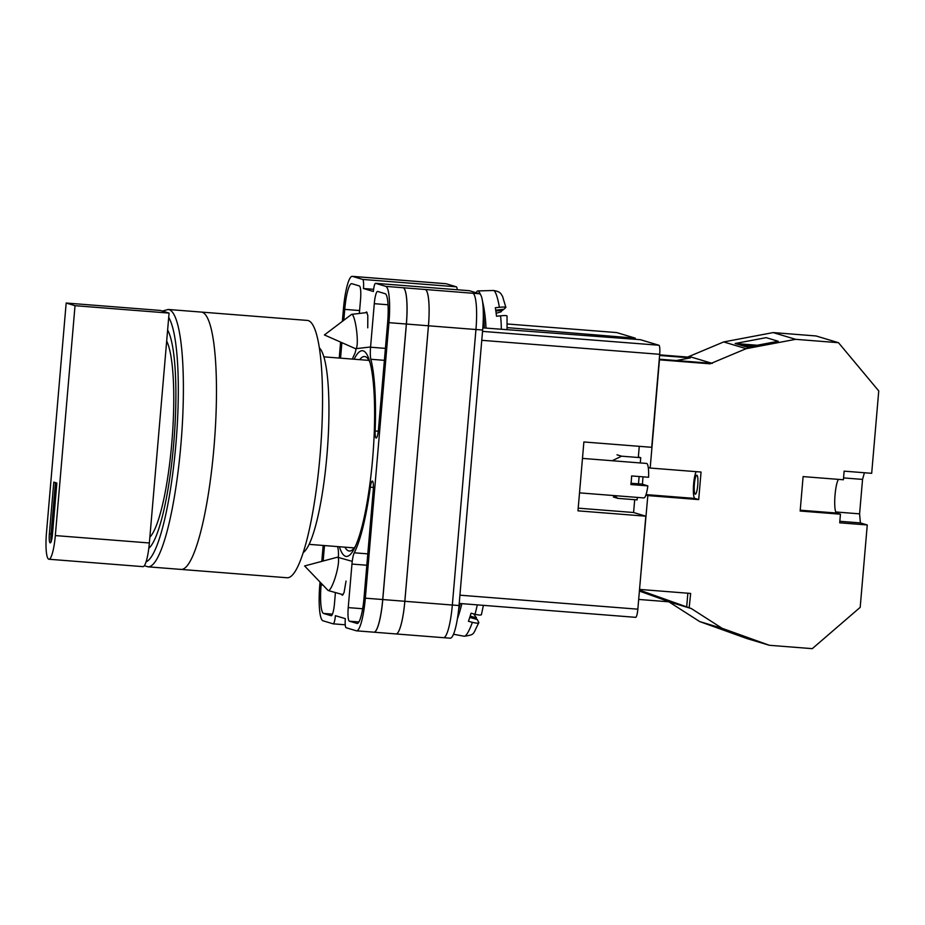 <?xml version="1.0" encoding="UTF-8"?>
<svg xmlns="http://www.w3.org/2000/svg" width="925" height="925" viewBox="0 0 925 925"><rect width="100%" height="100%" fill="white"/><g stroke="black" fill="none" stroke-linecap="round" stroke-linejoin="round"><path stroke-width="1.39" d="M354.125 359.224A103.172 18.616 94.5 0 1 369.121 359.594A103.172 18.616 94.5 0 1 372.602 459.054A103.172 18.616 94.5 0 1 354.24 548.722A103.172 18.616 94.5 0 1 339.382 546.733M369.977 362.484A97.541 17.598 -85.5 0 0 364.6 356.541A97.541 17.598 -85.5 0 0 359.663 359.663M367.745 327.82L367.815 315.448L366.531 311.933L365.467 312.743M341.51 594.266L342.25 595.237L344.042 592.671L346.042 581.062M469.218 290.693A8.649 1.561 94.5 0 1 469.276 290.693A8.649 1.561 94.5 0 1 469.333 290.704L375.642 283.339L385.794 286.38A34.595 6.244 -85.5 0 1 388.951 322.663L365.329 598.174A34.595 6.244 -85.5 0 1 356.507 630.827A34.595 6.244 -85.5 0 1 356.275 630.781L346.112 627.728A8.649 1.561 -85.5 0 1 345.326 618.652L335.393 615.68A8.649 1.561 -85.5 0 1 333.185 623.843A8.649 1.561 -85.5 0 1 333.127 623.832L322.975 620.779A34.595 6.244 -85.5 0 1 319.819 584.507L320.027 582.045M443.711 637.683L450.209 638.192A34.595 6.244 94.5 0 0 459.031 605.54L482.653 330.028A34.595 6.244 94.5 0 0 479.497 293.757L469.333 290.704M439.294 283.189L445.954 283.709A34.595 6.244 94.5 0 1 446.197 283.755L369.884 277.754A34.595 6.244 -85.5 0 0 369.642 277.708L352.252 276.344A34.595 6.244 -85.5 0 0 343.429 308.985L342.377 321.345M457.228 289.745A8.649 1.561 94.5 0 0 456.36 286.808L446.197 283.755M373.608 289.305L363.444 288.507L373.376 291.491A8.649 1.561 -85.5 0 1 375.573 283.327A8.649 1.561 -85.5 0 1 375.642 283.339M352.333 359.085A107.67 19.425 -85.5 0 1 354.495 354.356A12.973 2.336 -85.5 0 0 356.09 348.656M340.55 358.16L341.88 342.655M343.799 320.27L344.736 309.378A27.241 4.914 -85.5 0 1 351.673 283.663A27.241 4.914 -85.5 0 1 351.87 283.709L359.351 285.952A12.973 2.336 -85.5 0 1 360.542 299.55L359.351 313.459M375.145 430.981A8.961 1.619 -85.5 0 0 376.174 438.034A8.961 1.619 -85.5 0 0 378.452 429.57L387.656 322.27A27.241 4.914 -85.5 0 0 385.17 293.699L377.678 291.456A12.973 2.336 -85.5 0 0 377.597 291.433A12.973 2.336 -85.5 0 0 374.29 303.678L370.555 347.21A12.973 2.336 -85.5 0 0 370.856 359.27A107.67 19.425 -85.5 0 1 375.145 430.981L378.29 431.223M321.241 583.328L321.114 584.889A27.241 4.914 -85.5 0 0 323.6 613.46L331.081 615.703A12.973 2.336 -85.5 0 0 331.173 615.726A12.973 2.336 -85.5 0 0 334.48 603.482L335.417 592.555M324.478 545.565L323.16 561.012M337.59 546.594A107.67 19.425 -85.5 0 0 337.903 547.901A12.973 2.336 -85.5 0 1 338.388 557.463M356.9 623.462A27.241 4.914 -85.5 0 0 357.085 623.496A27.241 4.914 -85.5 0 0 364.034 597.781L373.238 490.47A8.961 1.619 -85.5 0 0 372.359 481.069A8.961 1.619 -85.5 0 0 370.324 487.197A107.67 19.425 -85.5 0 1 354.263 552.803A12.973 2.336 -85.5 0 0 351.962 564.077L348.228 607.609A12.973 2.336 -85.5 0 0 349.419 621.207L357.281 623.485M363.444 288.507A8.649 1.561 -85.5 0 0 362.658 279.431L352.494 276.39A34.595 6.244 -85.5 0 0 352.252 276.344M321.796 561.371L323.16 545.461M339.232 358.056L340.597 342.088M391.495 279.408A34.595 6.244 94.5 0 1 391.599 279.419L439.086 283.154A34.595 6.244 94.5 0 1 439.329 283.2M459.031 605.54L452.337 605.008L475.947 329.52A34.595 6.244 94.5 0 0 472.791 293.248L479.497 293.757M396.027 633.949A34.595 6.244 94.5 0 0 404.849 601.296L452.337 605.031A34.595 6.244 94.5 0 1 443.514 637.683L396.027 633.949A34.595 6.244 94.5 0 1 395.912 633.937M356.507 630.827L373.897 632.191A34.595 6.244 -85.5 0 0 382.719 599.539L365.329 598.174M472.791 293.248L385.794 286.38M382.719 599.539L406.341 324.028A34.595 6.244 -85.5 0 0 403.184 287.756M344.921 547.172A97.541 17.598 -85.5 0 0 349.303 551.034A97.541 17.598 -85.5 0 0 355.547 545.993M425.28 289.502A34.595 6.244 94.5 0 1 428.437 325.773L404.826 601.285L382.777 599.55A34.595 6.244 94.5 0 1 373.954 632.203A34.595 6.244 94.5 0 1 373.781 632.18M382.777 599.55L406.399 324.039A34.595 6.244 94.5 0 0 403.231 287.767M404.826 601.285A34.595 6.244 94.5 0 1 396.004 633.937L373.954 632.203M391.633 279.419A34.595 6.244 94.5 0 1 391.865 279.466A34.595 6.244 94.5 0 0 391.599 279.419L369.584 277.685M404.849 601.296L428.46 325.785L406.399 324.039M425.303 289.513A34.595 6.244 94.5 0 1 428.46 325.785L475.947 329.52M355.524 348.679A17.297 2.937 -96.7 0 0 355.743 348.702A17.297 2.937 -96.7 0 0 356.403 329.15A17.297 2.937 -96.7 0 0 351.951 314.361A17.297 2.937 -96.7 0 0 351.731 314.338A17.297 2.937 -96.7 0 0 351.454 314.465L324.421 334.942L355.443 348.656A17.297 2.937 -96.7 0 0 355.524 348.679M501.281 329.242A24.559 4.163 -96.7 0 0 500.564 315.818L496.494 316.246A24.917 4.232 -96.7 0 0 495.973 311.945A24.917 4.232 -96.7 0 0 495.326 307.748L499.396 307.308A24.559 4.163 -96.7 0 0 493.476 290.496L477.774 290.924A25.946 4.405 83.3 0 1 480.457 294.52M482.48 301.134A25.946 4.405 83.3 0 1 484.7 313.136A25.946 4.405 83.3 0 1 485.983 328.086M483.324 314.003A17.297 2.937 83.3 0 1 483.37 314.327A17.297 2.937 83.3 0 1 484.226 327.959M500.564 315.818C505.223 315.379 507.339 315.483 506.935 316.13M495.719 310.199L503.952 309.239L505.871 307.412L502.529 296.254C500.911 294.289 501.2 291.641 493.476 290.496M502.749 309.378L501.049 311.829L496.147 313.286M476.34 292.809A25.946 4.405 83.3 0 1 477.774 290.924M505.767 307.62C506.183 306.973 504.056 306.88 499.396 307.308M495.846 311.031L502.865 310.21M337.278 557.255A17.297 3.191 105.7 0 1 337.637 557.255A17.297 3.191 105.7 0 1 337.648 557.255A17.297 3.191 105.7 0 1 335.07 577.986A17.297 3.191 105.7 0 1 328.283 590.555A17.297 3.191 105.7 0 1 327.982 590.358L304.614 565.95L337.278 557.255M477.265 604.869A24.559 4.532 105.7 0 1 474.976 614.246L471.033 613.206A24.917 4.59 105.7 0 1 469.784 617.345A24.917 4.59 105.7 0 1 468.443 621.299L472.386 622.328A24.559 4.532 105.7 0 1 464.177 636.238L453.504 634.249M457.413 618.767A25.946 4.787 -74.3 0 0 458.869 614.478A25.946 4.787 -74.3 0 0 461.853 603.667M328.283 590.555L343.106 594.717M474.976 614.246C479.508 615.333 481.636 615.333 481.37 614.258M458.627 609.783A17.297 3.191 -74.3 0 0 460.188 603.528M469.761 617.426L477.346 619.553L478.838 622.722C472.513 634.7 475.392 634.596 464.177 636.238M473.646 613.888L476.491 617.888L476.063 619.195M478.78 622.34C479.058 623.427 476.918 623.415 472.386 622.328M470.178 616.119L476.491 617.888M838.42 479.37A17.297 3.122 -85.5 0 0 835.044 494.921A17.297 3.122 -85.5 0 0 836.616 513.051L840.443 514.196L839.703 522.81L867.257 524.972L860.192 607.355L812.266 648.656L769.392 645.292L722.171 628.329L691.276 608.534L639.476 590.092M697.739 485.174A9.516 1.711 94.5 0 1 695.311 494.147A9.516 1.711 94.5 0 1 694.374 484.157A9.516 1.711 94.5 0 1 696.803 475.184A9.516 1.711 94.5 0 1 697.739 485.174M676.337 360.542L690.374 357.894L687.633 357.073L723.685 341.938L773.161 332.584L816.035 335.96L838.489 342.701L878.75 390.94L871.685 473.322L844.132 471.149L843.392 479.763L803.108 476.595L800.16 511.028L840.443 514.196M843.554 477.913L862.551 479.404L864.401 472.744M862.551 479.404L859.591 513.849L860.389 522.914L867.257 524.972M710.967 625.184L752.673 639.452L710.967 625.184M696.213 471.658A13.84 2.498 -85.5 0 0 693.438 486.631A13.84 2.498 -85.5 0 0 694.883 498.436L698.699 499.592L701.058 472.039L650.183 468.038L659.456 359.825L710.088 363.814L746.14 348.679L795.616 339.325L838.489 342.701M698.699 499.592L647.824 495.592L639.533 589.364M689.171 607.771L690.651 593.434L639.776 589.433M639.268 446.324L638.354 456.973L640.724 457.69L640.273 462.951M613.391 497.002L617.981 498.378L637.105 499.882L637.325 497.407M638.481 483.833L639.117 476.525M645.904 495.014L647.824 495.592M643.072 476.837A13.84 2.498 -85.5 0 0 642.493 484.272M648.263 467.46L650.183 468.038M723.685 341.938L746.14 348.679M773.161 332.584L795.616 339.325M735.121 343.51L747.18 347.141L778.237 341.267L766.166 337.648L735.121 343.51L757.17 345.245M639.395 591.063L669.469 601.851L638.678 599.435M668.902 601.817L691.276 608.534M710.088 363.814L707.336 362.982L659.271 359.201M689.83 356.657L712.285 363.398M722.171 628.329L699.716 621.588L746.938 638.551L769.392 645.292M699.716 621.588L668.856 601.805M687.633 357.073L659.641 354.865M612.177 460.731L621.588 456.187L640.724 457.69M617.01 454.811L621.588 456.187M613.98 495.58L617.981 498.378M690.374 357.894L659.594 355.478M754.858 345.684L742.336 344.701L749.181 346.759M743.133 636.018L740.601 635.822M689.426 607.794L686.419 606.95M686.674 606.973L687.853 593.214M835.761 511.976L859.591 513.849M839.831 521.295L860.389 522.914M162.361 311.078L168.2 309.47A129.072 23.287 94.5 0 1 169.09 309.644A129.072 23.287 94.5 0 1 181.08 442.485A129.072 23.287 94.5 0 1 147.954 566.817L181.034 569.418A129.072 23.287 -85.5 0 0 214.161 445.075A129.072 23.287 -85.5 0 0 202.17 312.245A129.072 23.287 -85.5 0 0 201.268 312.072A129.072 23.287 94.5 0 1 202.17 312.245A129.072 23.287 94.5 0 1 214.161 445.075A129.072 23.287 94.5 0 1 181.034 569.418A129.072 23.287 94.5 0 1 180.132 569.245M181.034 569.418L287.108 577.755A129.072 23.287 -85.5 0 0 320.235 453.423A129.072 23.287 -85.5 0 0 308.245 320.582A129.072 23.287 -85.5 0 0 307.343 320.42L168.2 309.47M303.238 552.56A103.773 18.72 -85.5 0 0 327.253 451.446A103.773 18.72 -85.5 0 0 319.345 347.823M148.798 548.352A112.422 20.281 -85.5 0 0 173.669 444.081A112.422 20.281 -85.5 0 0 167.622 330.028M75.029 305.689L55.327 535.575A25.079 4.521 94.5 0 1 48.932 559.243A25.079 4.521 94.5 0 1 48.759 559.209A25.079 4.521 94.5 0 1 46.47 532.916L66.172 303.03L160.21 310.43L169.078 313.089L75.029 305.689L66.172 303.03M55.327 535.575L149.364 542.975A25.079 4.521 94.5 0 1 142.97 566.643L48.932 559.243M49.372 533.783A8.649 1.561 -85.5 0 0 50.216 542.871A8.649 1.561 -85.5 0 0 52.424 534.708L56.853 483.047L53.8 482.122L49.372 533.783L51.06 533.922L55.465 482.63M149.364 542.975L169.078 313.089M51.06 533.922A8.649 1.561 -85.5 0 0 51.176 541.541M582.472 458.395L646.61 463.448A17.297 3.122 -85.5 0 1 648.575 477.265L631.625 475.936A17.297 3.122 94.5 0 1 631.347 480.272A17.297 3.122 94.5 0 1 630.885 484.55L647.847 485.879A17.297 3.122 -85.5 0 1 643.893 497.928L579.512 492.863M631.047 483.243L641.927 484.099L647.847 485.879M616.617 332.584A8.649 1.561 94.5 0 1 616.686 332.572A8.649 1.561 94.5 0 1 616.744 332.584L507.432 323.993L616.686 332.572M507.282 327.647L635.278 338.157L616.744 332.584M635.278 338.157A14.384 2.59 -85.5 0 0 635.197 339.29M482.538 331.381L658.901 345.245L640.366 339.683L482.827 327.855M658.901 345.245A8.649 1.561 94.5 0 1 659.687 354.31L481.775 340.319M578.206 508.16L633.59 512.508L645.812 516.185L577.975 510.843L583.883 441.965L651.72 447.307L659.687 354.31M633.59 512.508L634.689 499.685M459.922 595.18L637.845 609.17L645.812 516.185M637.845 609.17A8.649 1.561 94.5 0 1 635.637 617.333A8.649 1.561 94.5 0 1 635.579 617.322L459.216 603.447L635.637 617.333M333.185 623.843L345.245 624.791L333.254 623.832M369.884 277.754L352.494 276.39M456.36 286.808L362.658 279.431M406.341 324.028L388.951 322.663M358.912 621.958L349.419 621.207M362.658 608.743L348.228 607.609M366.82 565.244L351.962 564.077M367.803 553.867L354.263 552.803M373.399 487.44L370.324 487.197M322.883 585.028L321.114 584.889M332.445 614.154L323.6 613.46M384.395 360.334L370.856 359.27M385.413 348.378L370.555 347.21M388.038 304.764L374.29 303.678M359.594 310.546L344.736 309.378M482.653 330.028L475.959 329.497M694.883 498.436L646.043 494.597M800.229 510.195L836.616 513.051M146.069 561.845A124.748 22.501 -85.5 0 0 175.461 449.087A124.748 22.501 -85.5 0 0 168.697 317.483M149.862 537.171A101.611 18.327 -85.5 0 0 171.784 443.202A101.611 18.327 -85.5 0 0 166.673 341.105M469.276 290.693L375.573 283.327M355.743 348.702L370.578 346.967M507.039 315.934L507.05 329.67M351.731 314.338L367.098 312.546M483.393 605.355L481.439 614.605M337.637 557.255L352.252 561.359M323.854 356.842L368.983 360.392M309.112 544.351L354.24 547.901M144.346 565.695L147.954 566.817M148.96 547.022L149.758 547.415"/></g></svg>

